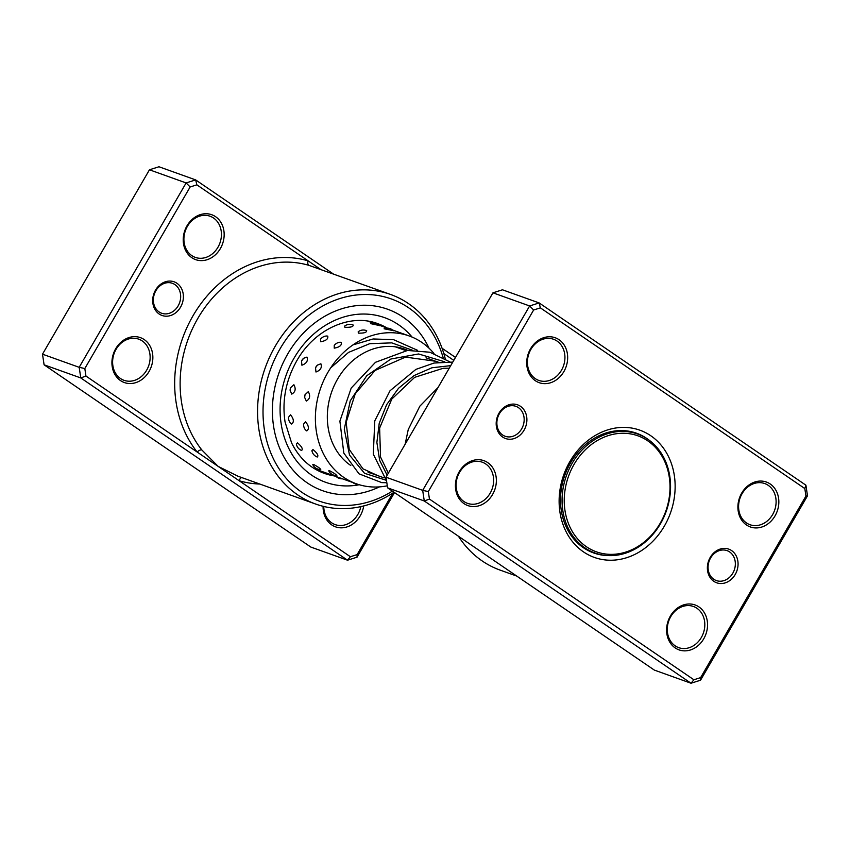 <?xml version="1.0" encoding="UTF-8"?>
<svg xmlns="http://www.w3.org/2000/svg" width="850" height="850" viewBox="0 0 850 850"><rect width="100%" height="100%" fill="white"/><g stroke="black" fill="none" stroke-linecap="round" stroke-linejoin="round"><path stroke-width="1.27" d="M601.162 438.483A61.604 51.669 109.7 0 0 566.706 518.426A61.604 51.669 109.7 0 0 633.101 549.143A61.604 51.669 109.7 0 0 667.548 469.2A61.604 51.669 109.7 0 0 601.162 438.483M599.93 436.762A63.197 52.998 109.7 0 0 562.126 497.452A63.197 52.998 109.7 0 0 595.011 553.01A63.197 52.998 109.7 0 0 632.697 550.279A63.197 52.998 109.7 0 0 670.501 489.589A63.197 52.998 109.7 0 0 637.628 434.031A63.197 52.998 109.7 0 0 599.93 436.762M590.633 551.746A63.591 53.338 109.7 0 0 593.279 552.394M635.896 433.404A63.591 53.338 109.7 0 0 633.441 432.236M180.54 307.179A17.882 15.002 -70.3 0 1 159.131 314.001A17.882 15.002 -70.3 0 1 155.539 290.094A17.882 15.002 -70.3 0 1 176.949 283.273A17.882 15.002 -70.3 0 1 180.54 307.179M155.901 290.679A15.895 13.334 109.7 0 0 161.659 313.246A15.895 13.334 109.7 0 0 178.139 305.873A15.895 13.334 109.7 0 0 172.38 283.305A15.895 13.334 109.7 0 0 155.901 290.679M220.363 248.572A23.843 19.996 -70.3 0 1 191.803 257.667A23.843 19.996 -70.3 0 1 187.021 225.781A23.843 19.996 -70.3 0 1 215.571 216.686A23.843 19.996 -70.3 0 1 220.363 248.572M187.393 226.366A21.856 18.328 109.7 0 0 195.298 257.391A21.856 18.328 109.7 0 0 217.951 247.254A21.856 18.328 109.7 0 0 210.046 216.229A21.856 18.328 109.7 0 0 187.393 226.366M149.058 371.493A23.843 19.996 -70.3 0 1 120.509 380.587A23.843 19.996 -70.3 0 1 115.717 348.712A23.843 19.996 -70.3 0 1 144.277 339.618A23.843 19.996 -70.3 0 1 149.058 371.493M116.089 349.297A21.856 18.328 109.7 0 0 124.004 380.311A21.856 18.328 109.7 0 0 146.657 370.175A21.856 18.328 109.7 0 0 138.741 339.161A21.856 18.328 109.7 0 0 116.089 349.297M363.715 505.931A23.843 19.996 -70.3 0 1 360.241 515.78A23.843 19.996 -70.3 0 1 337.025 527.298A23.843 19.996 -70.3 0 1 323.106 506.292M323.776 506.462A21.856 18.328 109.7 0 0 335.176 524.609A21.856 18.328 109.7 0 0 357.829 514.473A21.856 18.328 109.7 0 0 360.804 506.621M443.094 357.542A107.312 89.994 109.7 0 0 369.686 294.61A107.312 89.994 109.7 0 0 280.118 348.723A107.312 89.994 109.7 0 0 283.73 475.331A107.312 89.994 109.7 0 0 392.381 491.109M394.049 492.246A111.286 93.33 -70.3 0 1 315.584 504.018A111.286 93.33 -70.3 0 1 275.304 346.088A111.286 93.33 -70.3 0 1 390.628 294.483A111.286 93.33 -70.3 0 1 445.262 358.785M287.757 353.94A96.379 80.835 109.7 0 0 322.649 490.716A96.379 80.835 109.7 0 0 379.419 486.891A96.379 80.835 109.7 0 1 322.649 490.716A96.379 80.835 109.7 0 1 287.757 353.94A96.379 80.835 109.7 0 1 387.642 309.241A96.379 80.835 109.7 0 0 287.757 353.94M390.628 294.483L308.954 265.359A111.286 93.33 109.7 0 0 197.859 318.357A111.286 93.33 109.7 0 0 201.864 449.99L218.174 466.395L238.021 476.244M320.663 269.418L196.86 184.833L190.134 186.979L84.819 368.539L85.946 376.051L80.782 377.942L79.177 367.317L186.129 182.931L195.649 179.903L158.971 166.759L149.451 169.798L42.5 354.184L44.094 364.809L310.845 547.071L347.533 560.203L80.782 377.942L44.094 364.809M196.86 184.833L195.649 179.903L333.296 273.944M442.085 348.277L455.483 357.436M453.772 360.368L443.838 353.579M85.946 376.051L350.391 556.739L357.127 554.593L392.828 493.043M190.134 186.979L186.129 182.931L149.451 169.798M84.819 368.539L79.177 367.317L42.5 354.184M394.517 492.564L357.043 557.175L347.533 560.203L350.391 556.739M429.069 348.245A96.379 80.835 109.7 0 0 387.642 309.241A96.379 80.835 109.7 0 1 429.069 348.245M357.043 557.175L357.127 554.593M308.954 265.359A3.974 2.167 -73.6 0 1 308.104 260.844A115.26 96.666 -70.3 0 0 193.046 315.722A115.26 96.666 -70.3 0 0 197.189 452.062A3.974 1.923 141.5 0 1 201.864 449.99M259.792 484.043A115.26 96.666 -70.3 0 1 239.148 480.728A3.974 2.167 106.4 0 1 241.825 477.604M401.561 349.063L404.43 350.083M393.337 330.767A8.351 8.351 0 0 0 384.094 328.791L392.689 330.48M379.854 325.773A8.351 8.351 0 0 0 370.632 323.627L379.206 325.486M358.349 333.136C364.129 333.264 366.871 332.435 366.541 330.661L366.701 330.724A8.351 8.351 0 0 0 358.19 331.787L358.349 333.136M344.898 327.314C350.699 327.494 353.441 326.729 353.122 325.029L353.334 325.114A8.351 8.351 0 0 0 344.728 326.017L344.898 327.314M334.231 348.149C339.596 347.193 341.966 345.259 341.328 342.359L339.989 342.242A8.351 8.351 0 0 0 334.252 345.387L334.231 348.149M320.567 341.753C325.964 340.85 328.366 338.969 327.749 336.122L326.517 335.994A8.351 8.351 0 0 0 320.588 339.086L320.567 341.753M315.966 372.002C320.556 370.281 322.192 367.54 320.875 363.768L317.475 365.086L315.531 367.763L315.966 372.002M301.899 365.213C306.542 363.524 308.231 360.814 306.956 357.085L303.641 358.264L301.516 361.048L301.899 365.213M306.329 401.072C309.921 399.011 310.579 395.866 308.306 391.659L305.044 394.687L304.651 397.428L306.329 401.072M291.741 394.113C295.396 392.052 296.108 388.918 293.888 384.721L290.551 387.749L290.116 390.309L291.741 394.113M306.786 430.929C309.304 429.006 308.879 425.956 305.533 421.759L303.599 424.097A8.351 8.351 0 0 0 305.458 429.866L306.786 430.929M291.646 424.044C294.206 422.099 293.845 419.029 290.562 414.821L288.564 417.212A8.351 8.351 0 0 0 290.243 422.875L291.646 424.044M317.273 457.024C318.782 455.717 317.358 453.209 312.97 449.512L311.908 450.659A8.351 8.351 0 0 0 317.263 457.024L317.273 457.024M301.612 450.457C303.174 449.098 301.793 446.547 297.457 442.808L296.363 444.019A8.351 8.351 0 0 0 301.527 450.426L301.612 450.457M336.186 475.394C336.951 475.054 334.719 473.482 329.502 470.666L328.759 470.804A8.351 8.351 0 0 0 336.834 475.554M320.131 469.328C320.918 468.924 318.729 467.298 313.544 464.419L312.8 464.599A8.351 8.351 0 0 0 320.758 469.487M350.806 465.513A64.589 54.166 -70.3 0 1 343.666 459.595A64.589 54.166 -70.3 0 1 336.791 380.481A64.589 54.166 -70.3 0 1 404.547 349.074A64.589 54.166 -70.3 0 1 407.873 350.413M387.292 485.807A78.498 65.832 -70.3 0 1 356.309 483.777A78.498 65.832 -70.3 0 1 335.24 470.305A78.498 65.832 -70.3 0 1 326.889 374.149A78.498 65.832 -70.3 0 1 409.243 335.973A78.498 65.832 -70.3 0 1 430.302 349.446A78.498 65.832 -70.3 0 1 433.989 353.494M370.239 472.94A64.589 54.166 -70.3 0 1 369.293 472.791M710.218 557.419A17.882 15.002 -70.3 0 1 731.627 550.598A17.882 15.002 -70.3 0 1 735.218 574.504A17.882 15.002 -70.3 0 1 713.809 581.326A17.882 15.002 -70.3 0 1 710.218 557.419M732.817 573.187A15.895 13.334 109.7 0 0 727.058 550.63A15.895 13.334 109.7 0 0 710.589 558.004A15.895 13.334 109.7 0 0 716.338 580.561A15.895 13.334 109.7 0 0 732.817 573.187M499.035 413.121A17.882 15.002 -70.3 0 1 520.455 406.3A17.882 15.002 -70.3 0 1 524.046 430.217A17.882 15.002 -70.3 0 1 502.626 437.038A17.882 15.002 -70.3 0 1 499.035 413.121M521.634 428.899A15.895 13.334 109.7 0 0 515.886 406.332A15.895 13.334 109.7 0 0 499.407 413.706A15.895 13.334 109.7 0 0 505.166 436.273A15.895 13.334 109.7 0 0 521.634 428.899M670.395 616.027A23.843 19.996 -70.3 0 1 698.955 606.932A23.843 19.996 -70.3 0 1 703.736 638.817A23.843 19.996 -70.3 0 1 675.187 647.912A23.843 19.996 -70.3 0 1 670.395 616.027M701.335 637.5A21.856 18.328 109.7 0 0 693.419 606.475A21.856 18.328 109.7 0 0 670.767 616.611A21.856 18.328 109.7 0 0 678.683 647.636A21.856 18.328 109.7 0 0 701.335 637.5M459.223 471.739A23.843 19.996 -70.3 0 1 487.772 462.644A23.843 19.996 -70.3 0 1 492.564 494.519A23.843 19.996 -70.3 0 1 464.004 503.614A23.843 19.996 -70.3 0 1 459.223 471.739M490.152 493.212A21.856 18.328 109.7 0 0 482.248 462.188A21.856 18.328 109.7 0 0 459.584 472.324A21.856 18.328 109.7 0 0 467.5 503.349A21.856 18.328 109.7 0 0 490.152 493.212M530.517 348.819A23.843 19.996 -70.3 0 1 559.077 339.724A23.843 19.996 -70.3 0 1 563.869 371.599A23.843 19.996 -70.3 0 1 535.309 380.694A23.843 19.996 -70.3 0 1 530.517 348.819M561.457 370.281A21.856 18.328 109.7 0 0 553.541 339.267A21.856 18.328 109.7 0 0 530.889 349.403A21.856 18.328 109.7 0 0 538.804 380.418A21.856 18.328 109.7 0 0 561.457 370.281M741.699 493.106A23.843 19.996 -70.3 0 1 770.249 484.011A23.843 19.996 -70.3 0 1 775.041 515.886A23.843 19.996 -70.3 0 1 746.481 524.981A23.843 19.996 -70.3 0 1 741.699 493.106M772.629 514.569A21.856 18.328 109.7 0 0 764.724 483.554A21.856 18.328 109.7 0 0 742.071 493.691A21.856 18.328 109.7 0 0 749.976 524.716A21.856 18.328 109.7 0 0 772.629 514.569M458.426 536.233A111.286 93.33 109.7 0 0 500.129 570.116L516.704 576.056M569.893 461.539A67.564 56.663 -70.3 0 1 650.803 435.763A67.564 56.663 -70.3 0 1 664.371 526.086A67.564 56.663 -70.3 0 1 583.461 551.862A67.564 56.663 -70.3 0 1 569.893 461.539M649.209 440.226A63.591 53.338 109.7 0 0 636.533 433.213A63.591 53.338 109.7 0 0 570.637 462.708A63.591 53.338 109.7 0 0 593.651 552.946A63.591 53.338 109.7 0 0 607.888 555.581M540.366 307.859L539.155 302.929L502.467 289.797L492.957 292.825L386.006 477.211L422.684 490.354L529.635 305.957L539.155 302.929L805.906 485.191L807.5 495.816L700.549 680.202L691.029 683.241L424.277 500.979L422.684 490.354L428.326 491.566L429.452 499.078L693.898 679.766L700.623 677.62L805.938 496.06L804.812 488.548L540.366 307.859L533.63 310.006L428.326 491.566M492.957 292.825L529.635 305.957L533.63 310.006M386.006 477.211L387.6 487.836L654.351 670.097L691.029 683.241L693.898 679.766M387.6 487.836L424.277 500.979L429.452 499.078M805.906 485.191L804.812 488.548M807.5 495.816L805.938 496.06M700.549 680.202L700.623 677.62M359.263 484.744A87.444 73.334 -70.3 0 1 289.382 449.576A87.444 73.334 -70.3 0 1 294.015 358.211A87.444 73.334 -70.3 0 1 412.133 337.11M379.366 325.274L387.419 328.164A79.486 66.661 109.7 0 0 377.868 323.691C350.636 313.151 314.702 328.886 296.809 360.74C285.812 380.343 281.892 400.754 285.058 421.983L291.582 442.882C299.094 457.948 309.984 468.106 324.264 473.354A79.486 66.661 109.7 0 0 334.496 475.957M330.703 367.837L348.564 352.389L369.707 343.687L391.744 342.869L412.207 350.147M385.879 480.154L364.522 473.301L349.52 455.069L344.271 429.186L350.232 400.86L366.711 375.774L390.926 359.008L418.614 353.972L444.816 361.824M387.143 475.246L379.642 460.286L376.879 442.425L379.228 423.3L386.623 404.674L398.554 388.259L414.078 375.562L431.949 367.774L450.723 365.627M413.174 430.366L430.259 400.902M588.179 550.566L595.011 553.01M368.018 472.132L383.913 477.828M395.303 346.821L405.939 350.625M426.031 357.818L438.547 362.302M630.796 431.587L637.628 434.031M315.584 504.018L238.032 476.244M397.003 347.076L405.769 350.561M378.016 475.724L362.908 468.796L349.201 449.363L346.163 422.28L355.268 393.741L375.105 370.43L405.482 357.106L436.603 361.388L438.388 362.249M388.344 473.174L380.524 457.034L379.631 428.081L391.786 399.086L414.641 377.347L443.307 368.252L449.214 368.22M417.828 422.344L425.287 409.477M353.016 344.877L373.15 338.969L393.561 339.671L417.329 350.211M386.835 482.726L381.767 482.63L359.019 473.832L343.814 453.092L339.894 421.122L351.209 388.057L375.498 362.291L407.479 350.455L429.845 352.219L449.937 361.898M386.559 480.888L373.309 454.166L374.776 420.867L390.033 390.745L415.894 369.378L434.053 363.035L452.763 362.111M405.131 444.231L408.244 429.579L419.804 406.226L438.016 387.547M352.824 482.534A8.351 8.351 0 0 0 357.956 484.341M336.207 476.574A8.351 8.351 0 0 0 342.391 478.794M322.957 472.759A8.351 8.351 0 0 0 326.751 473.184M314.914 468.956L356.309 483.777M367.848 321.151L373.182 323.064M392.466 329.97L409.243 335.973M290.551 387.749A8.351 8.351 0 0 0 290.116 390.309M305.044 394.687A8.351 8.351 0 0 0 304.651 397.428M303.641 358.264A8.351 8.351 0 0 0 301.516 361.048M317.475 365.086A8.351 8.351 0 0 0 315.531 367.763"/></g></svg>
